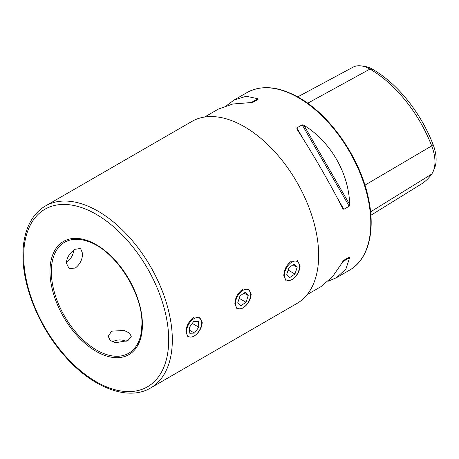 <?xml version="1.0" encoding="UTF-8"?>
<svg xmlns="http://www.w3.org/2000/svg" width="459" height="459" viewBox="0 0 459 459"><rect width="100%" height="100%" fill="white"/><g stroke="black" fill="none" stroke-linecap="round" stroke-linejoin="round"><path stroke-width="0.69" d="M242.564 308.23C247.671 304.896 250.539 300.272 251.171 294.362L248.56 288.952M75.19 268.102C79.9 264.539 82.373 259.685 82.609 253.546L80.589 248.48L75.19 249.266C69.986 252.542 67.025 257.103 66.297 262.967L69.051 268.458L75.19 268.102M193.629 336.481C198.73 333.154 201.599 328.529 202.235 322.614L199.619 317.203M291.505 279.973C296.606 276.645 299.475 272.021 300.111 266.105L297.495 260.695M127.918 340.595L131.297 336.315L129.358 333.01L124.177 330.463L111.606 331.18L108.226 336.315L110.171 340.406L115.352 342.77L127.918 340.595M150.563 387.993L296.887 303.508A105.094 60.674 -120 0 0 318.655 255.399A105.094 60.674 -120 0 0 272.778 149.634A105.094 60.674 -120 0 0 191.793 121.48L45.47 205.959C40.226 209.006 35.842 213.217 32.308 218.599C26.094 228.266 22.973 240.441 22.95 255.118C22.663 287.317 39.715 328.248 64.989 356.333C92.374 387.671 128.027 401.516 150.563 387.993A105.094 60.674 -120 0 0 172.326 339.878A105.094 60.674 -120 0 0 126.454 234.119A105.094 60.674 -120 0 0 45.47 205.959M193.629 317.645C188.821 321.151 186.251 325.947 185.918 332.029L188.087 337.181M242.564 289.394C237.762 292.899 235.192 297.696 234.859 303.778L237.022 308.93M291.505 261.137C286.697 264.642 284.127 269.439 283.794 275.526L285.963 280.673M141.378 331.823L141.934 324.025C142.864 293.617 115.697 251.222 89.516 241.996A64.082 36.995 -120 0 0 64.587 242.277A64.082 36.995 -120 0 0 51.316 271.613A64.082 36.995 -120 0 0 79.287 336.103A64.082 36.995 -120 0 0 128.669 353.275A64.082 36.995 -120 0 0 141.378 331.823A64.082 36.995 -120 0 0 141.94 324.111M307.14 294.632L320.87 286.703L332.517 276.743L343.848 260.264L349.184 257.183L349.655 257.654L345.925 269.003L336.567 277.643L328.179 281.241M297.013 129.272L296.847 127.912L302.183 124.831L303.921 125.284C330.446 141.349 349.006 173.502 349.655 204.502L349.184 206.234L343.848 209.315L342.753 208.489C330.469 184.202 311.908 152.049 297.013 129.272L296.933 129.14M226.723 105.513L234.038 100.051L246.196 96.264L257.889 98.708L258.061 99.351L252.72 102.432L232.788 104.009L218.341 109.116L204.611 117.039M297.725 96.878L352.988 67.198A34.551 19.949 60 0 1 361.239 65.907L364.515 66.354A32.331 18.664 60 0 1 372.674 69.326A98.61 56.933 60 0 1 433.061 144.442L431.701 145.893L364.945 185.161M370.901 215.26L421.259 184.082A100.825 58.213 60 0 0 431.701 174.104A34.551 19.949 -120 0 0 433.365 171.023L434.616 167.96A32.331 18.664 -120 0 0 433.061 144.442M361.239 65.907A34.551 19.949 60 0 1 369.954 69.079A100.825 58.213 60 0 1 431.701 145.893A34.551 19.949 -120 0 1 433.365 171.023M343.837 260.27L349.184 257.183L343.837 260.27M200.916 327.101A10.695 6.174 120 0 0 197.307 317.565A10.695 6.174 120 0 0 187.238 327.542A10.695 6.174 120 0 0 190.846 337.084A10.695 6.174 120 0 0 200.916 327.101M198.38 321.398L193.646 321.552L189.343 327.474L189.779 333.245L194.507 333.096L198.81 327.169L198.38 321.398M192.298 323.411L198.81 327.169M189.55 330.233L194.507 333.096M250.545 293.944A10.695 6.174 120 0 0 242.341 290.759A10.695 6.174 120 0 0 235.484 304.191A10.695 6.174 120 0 0 243.689 307.375A10.695 6.174 120 0 0 250.545 293.944M245.221 292.314L240.005 295.86L237.802 302.613L240.814 305.82L246.024 302.274L248.227 295.521L245.221 292.314M244.05 293.112L248.227 295.521M239.202 298.333L246.024 302.274M299.486 265.692A10.695 6.174 120 0 0 291.281 262.508A10.695 6.174 120 0 0 284.419 275.939A10.695 6.174 120 0 0 292.624 279.124A10.695 6.174 120 0 0 299.486 265.692M294.156 264.063L288.946 267.608L286.743 274.362L289.749 277.569L294.959 274.023L297.162 267.27L294.156 264.063M292.985 264.86L297.162 267.27M288.137 270.081L294.959 274.023M112.639 341.966A8.973 5.181 180 0 1 113.419 341.45A8.973 5.181 180 0 1 122.794 340.239A8.973 5.181 180 0 1 126.11 341.45A8.973 5.181 180 0 1 126.139 341.467L126.11 341.45M73.543 250.407L73.543 250.367A8.973 5.181 -60 0 1 73.543 250.407A8.973 5.181 -60 0 1 67.203 261.395A8.973 5.181 -60 0 1 66.366 261.814M168.7 339.878A102.529 59.2 -120 0 0 96.201 214.307A102.529 59.2 -120 0 0 23.702 256.162A102.529 59.2 -120 0 0 96.201 381.739A102.529 59.2 -120 0 0 168.7 339.878M142.422 324.708A65.362 37.736 -120 0 0 96.201 244.653A65.362 37.736 -120 0 0 49.979 271.338A65.362 37.736 -120 0 0 96.201 351.393A65.362 37.736 -120 0 0 142.422 324.708M298.298 97.629A102.529 59.2 60 0 1 365.278 187.978A102.529 59.2 60 0 1 349.563 270.139C368.439 259.587 375.703 230.854 368.382 198.081C360.212 158.338 330.434 115.192 298.935 97.56C278.98 86.326 261.676 84.657 247.034 92.546A102.529 59.2 60 0 1 298.298 97.629M372.674 69.326L369.954 69.079L307.685 103.229M431.701 174.104L370.602 211.851M343.848 209.315L337.21 197.818M303.485 139.41L296.847 127.912M349.184 206.234L302.183 124.831M349.655 204.502L303.921 125.284M257.889 98.708L250.987 102.696M342.753 261.641L349.655 257.654M336.567 277.643L349.563 270.139M234.038 100.051L247.034 92.546M113.419 341.45L112.575 341.938M67.203 261.395L66.354 261.882"/></g></svg>
